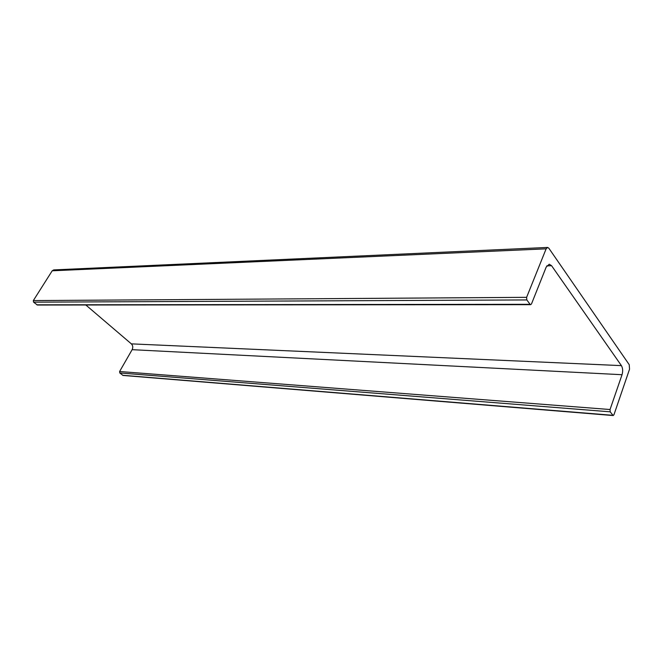 <?xml version="1.0" encoding="UTF-8"?>
<svg xmlns="http://www.w3.org/2000/svg" width="663" height="663" viewBox="0 0 663 663"><rect width="100%" height="100%" fill="white"/><g stroke="black" fill="none" stroke-linecap="round" stroke-linejoin="round"><path stroke-width="0.99" d="M123.053 375.44L119.804 372.962L119.605 371.504L132.136 349.674C133.172 347.437 132.915 345.506 131.357 343.865L85.834 304.997M622.043 374.711C623.038 371.172 622.822 368.147 621.405 365.628L551.583 265.714L549.271 264.222L546.188 267.073L531.502 303.903L530.649 304.673L530.093 304.317L526.828 299.941L526.613 297.339L546.13 248.832L547.638 247.44L548.84 248.219L629.228 364.691L629.543 369.183L613.946 414.773L613.167 415.552L610.209 411.822L610.043 409.527L622.043 374.711L132.136 349.674M37.418 305.03L33.564 302.162L33.332 300.579L52.211 270.794L53.711 269.916L547.53 247.448M621.405 365.628L131.357 343.865M551.583 265.714L546.801 265.863M530.093 304.317L36.805 304.814M526.828 299.941L33.564 302.162M33.332 300.579L526.613 297.339M546.13 248.832L52.211 270.794M612.811 415.311L122.622 375.275M610.209 411.822L119.804 372.962M610.043 409.527L119.605 371.504M37.36 305.03L530.649 304.673M123.003 375.44L613.167 415.552"/></g></svg>
